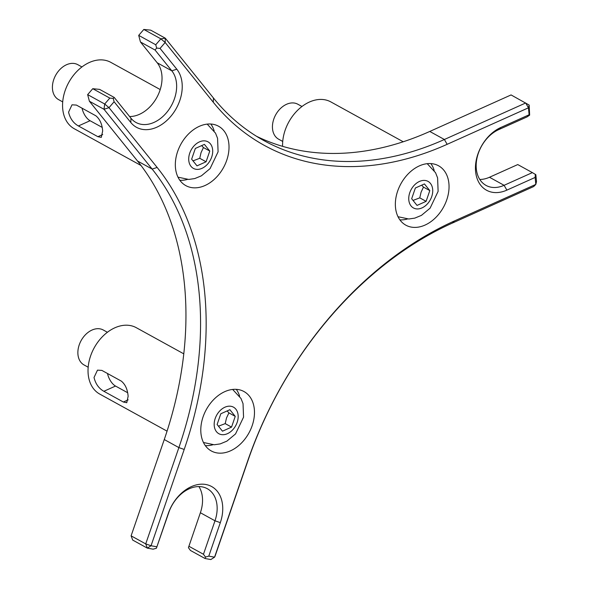 <?xml version="1.0" encoding="UTF-8"?>
<svg xmlns="http://www.w3.org/2000/svg" width="589" height="589" viewBox="0 0 589 589"><rect width="100%" height="100%" fill="white"/><g stroke="black" fill="none" stroke-linecap="round" stroke-linejoin="round"><path stroke-width="0.88" d="M217.105 424.514L220.809 413.772L229.872 409.701L235.239 416.371L231.543 427.106L222.48 431.185L217.105 424.514M218.46 426.193L225.212 423.624L231.543 427.106M225.212 423.624L226.515 417.954L228.907 412.882L235.239 416.371M228.907 412.882L227.118 410.938M411.674 198.743L415.37 188.001L424.433 183.93L429.808 190.6L426.105 201.342L417.041 205.414L411.674 198.743M413.022 200.429L419.773 197.852L426.105 201.342M419.773 197.852L421.076 192.183L423.469 187.111L429.808 190.6M423.469 187.111L421.68 185.167M191.646 159.185L195.342 148.443L204.405 144.371L209.78 151.042L206.076 161.784L197.013 165.855L191.646 159.185M193.001 160.871L199.745 158.294L206.076 161.784M199.745 158.294L201.048 152.625L203.441 147.552L209.78 151.042M203.441 147.552L201.652 145.608M167.055 431.148L99.74 394.078A37.895 27.168 -61.2 0 1 94.225 347.782A37.895 27.168 -61.2 0 1 136.295 327.69L183.797 353.849M103.863 391.287C98.849 388.46 95.565 383.866 94.026 377.505L97.48 370.15L101.86 370.4L121.349 381.127C125.324 384.426 127.585 389.476 128.13 396.287L126.768 402.707L123.351 402.022L103.863 391.287L115.532 386.053A11.964 6.045 65.8 0 1 107.515 373.514M88.166 367.212L84.043 364.944A19.945 14.298 -61.2 0 1 77.954 354.526A19.945 14.298 -61.2 0 1 85.935 334.25A19.945 14.298 -61.2 0 1 103.281 330.002L107.404 332.27M127.585 392.686L115.532 386.053M141.029 165.509L74.28 128.748A37.895 27.168 -61.2 0 1 68.758 82.453A37.895 27.168 -61.2 0 1 110.835 62.368L160.215 89.557M78.403 125.958C73.382 123.13 70.106 118.536 68.56 112.175L72.013 104.82L76.393 105.07L95.882 115.805C99.858 119.096 102.125 124.146 102.663 130.957L101.301 137.377L97.884 136.692L78.403 125.958L90.065 120.723A11.964 6.045 65.8 0 1 82.055 108.185M62.699 101.89L58.576 99.615A19.945 14.298 -61.2 0 1 52.495 89.197A19.945 14.298 -61.2 0 1 60.476 68.92A19.945 14.298 -61.2 0 1 77.814 64.672L81.937 66.947M102.118 127.357L90.065 120.723M282.602 146.344A37.895 27.168 -61.2 0 1 294.912 113.176A37.895 27.168 -61.2 0 1 330.863 101.919L403.215 141.765M282.727 141.441L278.604 139.173A19.945 14.298 -61.2 0 1 275.696 114.803A19.945 14.298 -61.2 0 1 297.843 104.231L301.966 106.506M205.48 557.061L208.786 556.134L220.315 522.649A35.9 25.739 118.8 0 0 205.856 484.497A35.9 25.739 118.8 0 0 168.344 513.306L156.402 548.241L168.8 512.482A31.909 22.875 -61.2 0 1 207.284 488.686A31.909 22.875 -61.2 0 1 214.992 520.786L203.463 554.271L205.48 557.061L205.068 558.512L190.453 550.465L188.428 547.674L200.378 512.739A31.909 22.875 118.8 0 0 198.92 486.588M129.595 116.526A31.909 22.875 118.8 0 0 157.41 96.375A31.909 22.875 118.8 0 0 157.189 62.773L140.454 41.988L155.069 50.036L171.804 70.827A31.909 22.875 -61.2 0 1 169.021 109.436A31.909 22.875 -61.2 0 1 135.993 122.475A31.909 22.875 -61.2 0 1 130.957 118.227L114.222 97.435L99.607 89.388L92.753 88.696L87.651 94.623L104.702 104.01L108.994 107.662L114.104 101.742L130.839 122.527A35.9 25.739 118.8 0 0 170.552 116.651A35.9 25.739 118.8 0 0 176.796 69.2L160.053 48.416L165.163 42.489L213.299 102.272A323.089 231.624 118.8 0 0 447.154 144.32L528.451 107.809L529.121 114.767L500.856 127.467A35.9 25.739 118.8 0 0 475.595 171.495A35.9 25.739 118.8 0 0 506.871 190.129L535.136 177.436L535.806 184.401L454.509 220.912A323.089 231.624 118.8 0 0 247.719 460.87L214.558 557.172L208.786 556.134M479.785 179.461A31.909 22.875 118.8 0 0 489.481 177.26L517.753 164.567L532.368 172.614L504.096 185.307A31.909 22.875 -61.2 0 1 486.035 185.41A31.909 22.875 -61.2 0 1 477.105 157.594A31.909 22.875 -61.2 0 1 498.75 129.602L527.022 116.909L529.644 115.135L529.158 105.056L528.451 107.809L525.683 102.979L444.386 139.497A319.098 228.768 -61.2 0 1 263.732 140.499A319.098 228.768 -61.2 0 1 213.417 97.973L165.281 38.189L165.163 42.489L160.863 38.837L165.281 38.189L150.666 30.142L143.812 29.45L138.709 35.377L140.454 41.988M156.402 548.241L153.096 549.169L147.324 548.131L145.719 543.89L151.042 545.753L184.202 449.451A323.089 231.624 118.8 0 0 157.138 167.453L108.994 107.662L104.01 109.289L104.702 104.01L109.804 98.091L113.228 98.429L114.104 101.742M156.814 546.791L151.042 545.753L147.324 548.131L132.709 540.084L131.104 535.843L164.265 439.541A319.098 228.768 118.8 0 0 137.531 161.025L89.395 101.234L87.651 94.623M254.33 409.252A33.904 24.304 -61.2 0 1 240.761 443.723A33.904 24.304 -61.2 0 1 211.282 450.946A33.904 24.304 -61.2 0 1 200.937 433.239A33.904 24.304 -61.2 0 1 214.506 398.768A33.904 24.304 -61.2 0 1 243.993 391.545A33.904 24.304 -61.2 0 1 254.33 409.252M448.899 183.488A33.904 24.304 -61.2 0 1 435.33 217.952A33.904 24.304 -61.2 0 1 405.843 225.175A33.904 24.304 -61.2 0 1 395.499 207.468A33.904 24.304 -61.2 0 1 409.075 173.004A33.904 24.304 -61.2 0 1 438.555 165.774A33.904 24.304 -61.2 0 1 448.899 183.488M228.871 143.93A33.904 24.304 -61.2 0 1 215.302 178.393A33.904 24.304 -61.2 0 1 185.815 185.616A33.904 24.304 -61.2 0 1 175.478 167.909A33.904 24.304 -61.2 0 1 189.047 133.445A33.904 24.304 -61.2 0 1 218.526 126.215A33.904 24.304 -61.2 0 1 228.871 143.93M205.068 558.512L210.84 559.55L214.558 557.172L215.007 556.347L248.168 460.053A319.098 228.768 -61.2 0 1 452.404 223.054L533.7 186.536L535.806 184.401L536.505 181.648L535.843 174.683L532.368 172.614M203.463 554.271L188.848 546.224M535.136 177.436L535.32 174.322M529.644 115.135L529.121 114.767M160.053 48.416L156.63 48.07L155.069 50.036M156.63 48.07L155.761 44.764L138.709 35.377M114.222 97.435L113.228 98.429M92.753 88.696L109.804 98.091M143.812 29.45L160.863 38.837L155.761 44.764M256.532 136.287A319.098 228.768 118.8 0 0 429.771 131.45L511.068 94.932L529.158 105.056M89.395 101.234L104.01 109.289L152.146 169.072A319.098 228.768 -61.2 0 1 178.879 447.596L145.719 543.89L131.104 535.843M214.16 130.883A33.904 24.304 118.8 0 0 210.847 124.029M179.859 180.3A33.904 24.304 118.8 0 0 187.427 179.439M434.189 170.442A33.904 24.304 118.8 0 0 430.868 163.587M399.887 219.859A33.904 24.304 118.8 0 0 407.455 218.998M239.627 396.213A33.904 24.304 118.8 0 0 236.307 389.358M205.325 445.623A33.904 24.304 118.8 0 0 212.894 444.769M215.206 418.47A15.159 10.867 -61.2 0 1 231.043 406.307A15.159 10.867 -61.2 0 1 237.146 422.416A15.159 10.867 -61.2 0 1 221.309 434.579A15.159 10.867 -61.2 0 1 215.206 418.47M409.767 192.699A15.159 10.867 -61.2 0 1 425.604 180.536A15.159 10.867 -61.2 0 1 431.708 196.645A15.159 10.867 -61.2 0 1 415.871 208.808A15.159 10.867 -61.2 0 1 409.767 192.699M189.739 153.14A15.159 10.867 -61.2 0 1 205.576 140.977A15.159 10.867 -61.2 0 1 211.679 157.086A15.159 10.867 -61.2 0 1 195.843 169.249A15.159 10.867 -61.2 0 1 189.739 153.14M123.351 402.022L128.181 399.85M97.884 136.692L102.714 134.528M168.8 512.482L168.344 513.306M200.378 512.739L214.992 520.786L220.315 522.649M489.481 177.26L504.096 185.307L506.871 190.129M498.75 129.602L500.856 127.467M157.189 62.773L171.804 70.827L176.796 69.2M130.957 118.227L130.839 122.527M248.168 460.053L247.719 460.87M452.404 223.054L454.509 220.912M137.531 161.025L152.146 169.072L157.138 167.453M164.265 439.541L178.879 447.596L184.202 449.451M429.771 131.45L444.386 139.497L447.154 144.32M213.417 97.973L213.299 102.272M232.662 389.447L240.975 398.459L243.029 403.62L243.559 417.137L235.541 433.931L226.868 441.146L220.205 443.9L214.212 444.769L203.448 442.494M427.224 163.676L435.543 172.695L437.59 177.849L438.12 191.366L430.103 208.167L421.429 215.375L414.766 218.129L408.773 218.998L398.017 216.723M207.195 124.117L215.515 133.136L217.562 138.29L218.092 151.815L210.074 168.609L201.401 175.824L194.738 178.57L188.745 179.439L177.988 177.164"/></g></svg>
